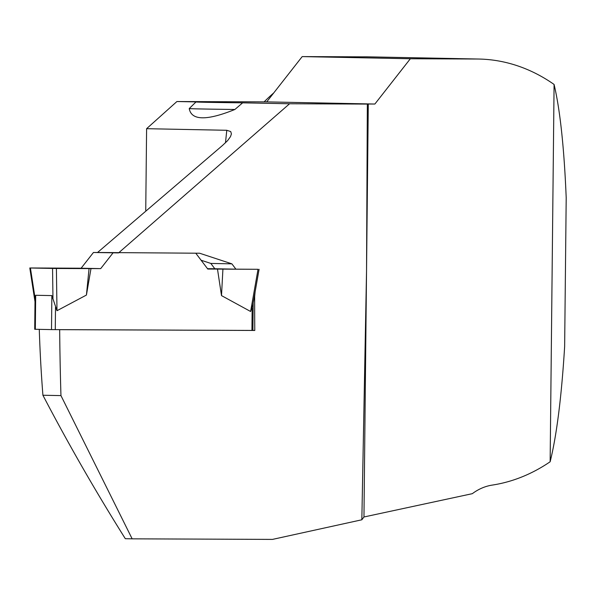 <?xml version="1.0" encoding="UTF-8"?>
<svg xmlns="http://www.w3.org/2000/svg" width="596" height="596" viewBox="0 0 596 596"><rect width="100%" height="100%" fill="white"/><g stroke="black" fill="none" stroke-linecap="round" stroke-linejoin="round"><path stroke-width="0.89" d="M35.022 299.542L34.717 329.268L51.509 329.603L252.898 330.437L253.181 302.872M51.509 329.603L51.859 295.594L35.685 295.273L35.045 299.512M51.859 295.594L56.985 310.71L86.42 295.065L89.065 268.595L56.404 268.483L56.985 310.71M252.711 305.234L250.611 311.492L221.503 295.609L222.919 269.131L258.031 269.295L250.611 311.492M195.779 253.211L207.78 269.042L217.488 269.087L221.503 295.609M113.031 252.875L100.702 268.617L81.116 268.222L93.445 252.488L118.313 252.898M100.702 268.617L90.987 268.572L86.42 295.065M81.116 268.222L30.858 267.976L81.116 268.222L100.702 268.617L56.404 268.483L29.8 267.976L35 301.688M93.445 252.488L98.727 252.51M35.075 298.201L30.411 267.999L52.552 268.438L52.969 298.559M52.552 268.438L56.404 268.483M30.411 267.999L29.8 267.976M90.987 268.572L89.065 268.595M225.497 142.802A927.331 591.061 90.2 0 1 226.793 130.286L230.741 131.582L231.419 133.936L230.488 136.64L227.612 140.619L222.539 145.431L97.558 252.48L199.608 253.225L231.889 263.849L235.904 269.161L258.031 269.295M217.488 269.087L222.919 269.131M214.813 268.729L207.52 268.699M226.793 130.286L146.601 128.691L176.915 101.529L196.345 101.909A50.109 0.387 0.6 0 0 195.98 101.953L189.23 108.569C191.383 120.586 206.611 120.884 234.899 109.478L242.639 102.832L289.574 103.764L118.574 252.905M255.095 292.01L254.663 296.443A1971.248 1256.428 -89.8 0 0 254.775 330.467L58.87 329.663M39.276 329.365A905.957 577.435 -89.8 0 0 42.912 395.245L60.956 395.602L132.148 538.836L272.476 539.402L361.839 519.787L366.54 271.024L367.345 104.076L289.574 103.764M59.667 329.677A1971.248 1256.428 -89.8 0 0 60.956 395.602M42.912 395.245C68.309 443.871 95.77 491.693 125.309 538.695L132.148 538.836M201.098 260.228L210.82 263.432L214.828 268.744L235.904 269.161M367.345 104.076L368.283 104.009L363.962 516.978L361.839 519.787M368.283 104.009L374.869 104.039L410.346 58.751L476.875 59.019A213.793 164.734 91.1 0 1 478.886 59.041A213.793 164.734 91.1 0 1 554.086 84.453C560.106 109.947 564.144 147.719 566.2 197.76L564.643 346.544C561.529 396.958 556.694 435.371 550.138 461.766A213.793 164.734 91.1 0 1 492.214 485.099A66.812 51.479 91.1 0 0 472.323 493.674L363.962 516.978M195.98 101.953A50.109 0.387 0.6 0 0 242.639 102.832M374.869 104.039L266.717 101.886L176.915 101.529M478.886 59.041L368.186 56.843A213.793 164.734 91.1 0 0 362.964 56.843M273.728 92.946A213.793 164.734 91.1 0 0 264.125 101.879M554.086 84.453L550.138 461.766M410.346 58.751L302.202 56.598L266.717 101.886M476.875 59.019L368.73 56.866L302.202 56.598M146.601 128.691L145.744 210.351M254.775 330.467L252.898 330.43M231.889 263.849L210.82 263.432M189.23 108.569A56.791 0.44 0.6 0 0 234.899 109.478M35.328 329.283L35.685 295.273M55.272 329.648L55.502 307.104M251.922 330.437L252.16 307.894M259.089 269.288L252.779 305.182"/></g></svg>
